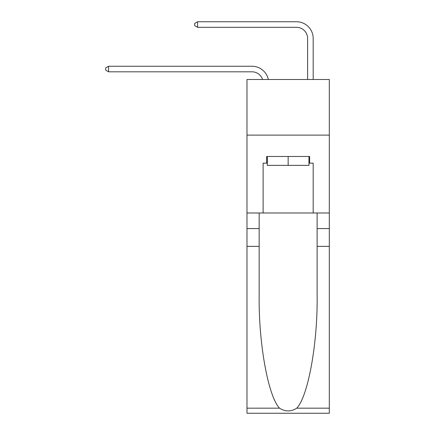 <?xml version="1.0" encoding="UTF-8"?>
<svg xmlns="http://www.w3.org/2000/svg" width="435" height="435" viewBox="0 0 435 435"><rect width="100%" height="100%" fill="white"/><g stroke="black" fill="none" stroke-linecap="round" stroke-linejoin="round"><path stroke-width="0.65" d="M329.311 135.116L329.311 79.491L246.982 79.491L246.982 135.116L329.311 135.116L329.311 212.992L313.178 212.992L313.178 163.152L309.617 163.152L309.617 156.475L266.671 156.475L266.671 163.152L267.34 163.152M251.99 66.251L108.581 66.251L251.99 66.251A16.688 16.688 176.8 0 1 268.319 79.491M307.616 79.491L307.616 38.438A11.125 11.125 54.4 0 0 296.491 27.313L197.588 27.313L194.695 25.643L194.695 23.419L197.588 21.75L296.491 21.75A16.688 16.688 27.5 0 1 313.178 38.438L313.178 79.491M308.948 156.475L308.948 165.376L267.34 165.376L267.34 156.475M288.144 156.475L288.144 165.376M296.752 408.171L329.311 408.171L329.311 413.25L246.982 413.25L246.982 246.368L259.162 246.368L259.162 295.985C258.575 343.405 268.194 396.383 279.536 408.171C285.273 411.831 291.01 411.831 296.752 408.171C308.1 396.383 317.719 343.405 317.126 295.985L317.126 212.992M317.126 246.368L329.311 246.368L329.311 212.992M246.982 246.368L246.982 135.116M259.162 212.992L259.162 246.368M329.311 408.171L329.311 246.368M246.982 212.992L263.115 212.992L263.115 163.152L266.671 163.152M263.115 212.992L313.178 212.992M308.948 163.152L309.617 163.152M307.616 38.438A11.125 11.125 -152.5 0 0 296.491 27.313A11.125 11.125 -152.5 0 1 307.616 38.438A11.125 11.125 -152.5 0 0 296.491 27.313A11.125 11.125 -152.5 0 1 307.616 38.438A11.125 11.125 -152.5 0 0 296.491 27.313A11.125 11.125 -152.5 0 1 307.616 38.438A11.125 11.125 -152.5 0 0 296.491 27.313A11.125 11.125 -152.5 0 1 307.616 38.438A11.125 11.125 -152.5 0 0 296.491 27.313A11.125 11.125 -152.5 0 1 307.616 38.438A11.125 11.125 -152.5 0 0 296.491 27.313A11.125 11.125 -152.5 0 1 307.616 38.438A11.125 11.125 -152.5 0 0 296.491 27.313A11.125 11.125 -152.5 0 1 307.616 38.438A11.125 11.125 -152.5 0 0 296.491 27.313A11.125 11.125 -152.5 0 1 307.616 38.438A11.125 11.125 -152.5 0 0 296.491 27.313A11.125 11.125 -152.5 0 1 307.616 38.438A11.125 11.125 -152.5 0 0 296.491 27.313A11.125 11.125 -152.5 0 1 307.616 38.438A11.125 11.125 -152.5 0 0 296.491 27.313A11.125 11.125 -152.5 0 1 307.616 38.438A11.125 11.125 -152.5 0 0 296.491 27.313A11.125 11.125 -152.5 0 1 307.616 38.438A11.125 11.125 -152.5 0 0 296.491 27.313A11.125 11.125 -152.5 0 1 307.616 38.438A11.125 11.125 -152.5 0 0 296.491 27.313A11.125 11.125 -152.5 0 1 307.616 38.438A11.125 11.125 -152.5 0 0 296.491 27.313A11.125 11.125 -152.5 0 1 307.616 38.438A11.125 11.125 -152.5 0 0 296.491 27.313A11.125 11.125 -152.5 0 1 307.616 38.438A11.125 11.125 -152.5 0 0 296.491 27.313A11.125 11.125 -152.5 0 1 307.616 38.438A11.125 11.125 -152.5 0 0 296.491 27.313A11.125 11.125 -152.5 0 1 307.616 38.438A11.125 11.125 -152.5 0 0 296.491 27.313A11.125 11.125 -152.5 0 1 307.616 38.438A11.125 11.125 -152.5 0 0 296.491 27.313A11.125 11.125 -152.5 0 1 307.616 38.438A11.125 11.125 -152.5 0 0 296.491 27.313A11.125 11.125 -152.5 0 1 307.616 38.438A11.125 11.125 -152.5 0 0 296.491 27.313A11.125 11.125 -152.5 0 1 307.616 38.438A11.125 11.125 -152.5 0 0 296.491 27.313A11.125 11.125 -152.5 0 1 307.616 38.438A11.125 11.125 -152.5 0 0 296.491 27.313A11.125 11.125 -152.5 0 1 307.616 38.438A11.125 11.125 -152.5 0 0 296.491 27.313M262.566 79.491A11.125 11.125 -3.2 0 0 251.99 71.813L108.581 71.813L105.689 70.144L105.689 67.92L108.581 66.251L108.581 71.813M197.588 21.75L197.588 27.313M317.126 228.571L329.311 228.571M259.162 228.571L246.982 228.571M246.982 408.171L279.536 408.171"/></g></svg>

